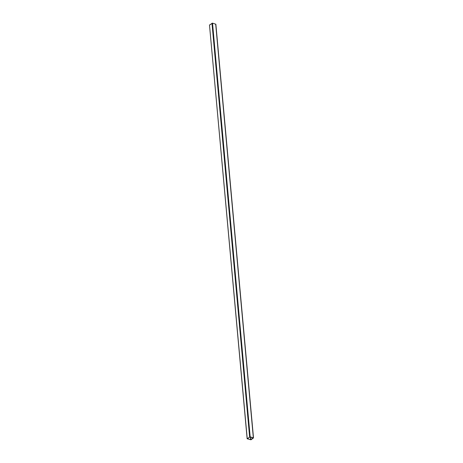 <?xml version="1.0" encoding="UTF-8"?>
<svg xmlns="http://www.w3.org/2000/svg" width="463" height="463" viewBox="0 0 463 463"><rect width="100%" height="100%" fill="white"/><g stroke="black" fill="none" stroke-linecap="round" stroke-linejoin="round"><path stroke-width="0.69" d="M251.021 439.775L253.504 437.917L250.165 436.823L247.144 438.756L251.021 439.775M209.571 24.956L212.523 23.15L215.856 24.244L212.523 23.15L209.496 25.083L247.219 438.629M253.238 437.992L250.026 436.927L247.375 438.739L250.622 439.752L253.232 437.894M215.7 24.111L253.348 437.784M212.523 23.15L250.165 436.823M211.979 23.225L249.626 436.898M250.373 437.031L250.622 439.752M250.599 437.101L250.836 439.717M215.856 24.244L253.504 437.917M209.496 25.083L247.144 438.756"/></g></svg>
